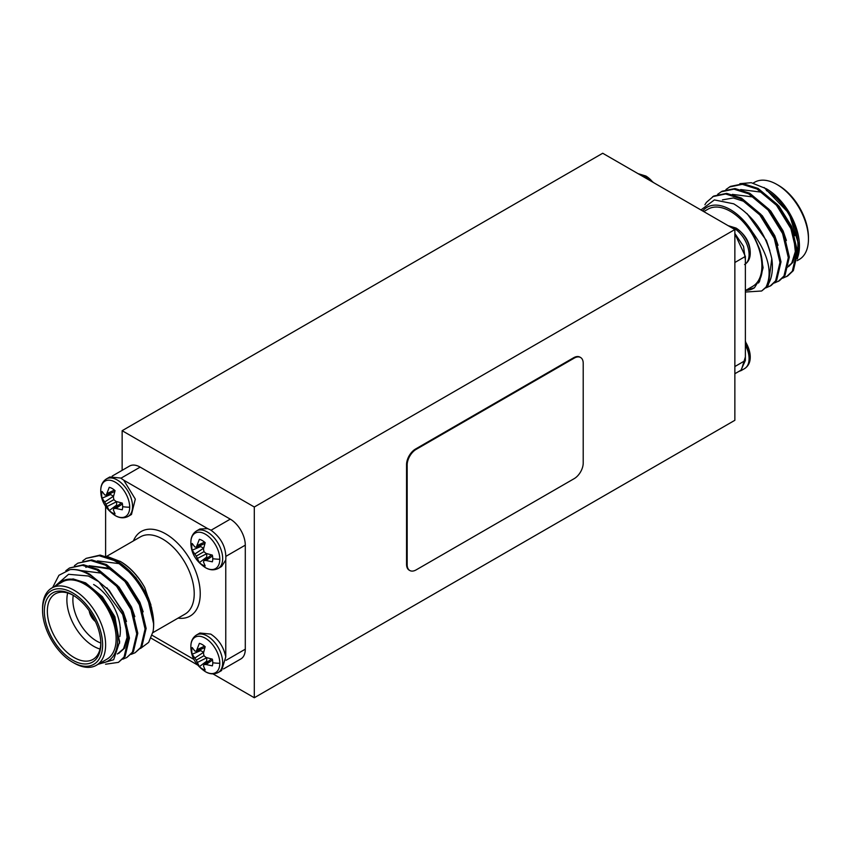 <?xml version="1.0" encoding="UTF-8"?>
<svg xmlns="http://www.w3.org/2000/svg" width="851" height="851" viewBox="0 0 851 851"><rect width="100%" height="100%" fill="white"/><g stroke="black" fill="none" stroke-linecap="round" stroke-linejoin="round"><path stroke-width="1.28" d="M219.803 559.235A20.467 11.818 60 0 1 205.102 567.447L205.102 567.447C195.741 561.032 190.996 552.82 190.858 542.789A20.467 11.818 60 0 1 190.858 542.789A20.467 11.818 60 0 1 190.858 542.523A20.467 11.818 60 0 1 205.336 534.173A20.467 11.818 60 0 1 219.803 559.235A29.168 16.839 -0 0 1 212.771 558.703A14.839 8.574 60 0 1 212.356 561.82L206.038 560.49L212.516 555.948M200.496 545.427A12.276 7.085 -120 0 0 200.687 546.565L192.188 550.172A14.839 8.574 60 0 1 191.783 546.587A14.839 8.574 60 0 1 192.188 543.47L194.805 546.938L196.294 547.246L199.368 539.321A14.839 8.574 60 0 1 202.272 540.523A14.839 8.574 60 0 1 205.176 542.672L203.485 549.001L203.963 551.671L206.038 553.416L212.356 555.118A14.839 8.574 60 0 1 212.771 558.703M219.803 663.28A20.467 11.818 60 0 1 205.102 671.492L205.102 671.492C195.741 665.078 190.996 656.866 190.858 646.834A20.467 11.818 60 0 1 190.858 646.569A20.467 11.818 60 0 1 205.336 638.218A20.467 11.818 60 0 1 219.803 663.28A29.168 16.839 -0 0 1 212.771 662.748A14.839 8.574 60 0 1 212.356 665.865L206.038 664.535L212.516 659.993M200.496 649.483A12.276 7.085 -120 0 0 200.687 650.611L192.188 654.217A14.839 8.574 60 0 1 191.783 650.632A14.839 8.574 60 0 1 192.188 647.515L194.805 650.983L196.294 651.292L199.368 643.367A14.839 8.574 60 0 1 202.272 644.569A14.839 8.574 60 0 1 205.176 646.717L203.485 653.047L203.963 655.717L206.038 657.461L212.356 659.163A14.839 8.574 60 0 1 212.771 662.748M129.692 507.207A20.467 11.818 60 0 1 114.991 515.429L114.991 515.429C105.63 509.015 100.886 500.792 100.758 490.772L100.758 490.772A20.467 11.818 60 0 1 100.758 490.506A20.467 11.818 60 0 1 115.225 482.145A20.467 11.818 60 0 1 129.692 507.207A29.168 16.839 -0 0 1 122.661 506.685A14.839 8.574 60 0 1 122.257 509.792L115.927 508.472L122.416 503.93M110.385 493.41A12.276 7.085 -120 0 0 110.587 494.548L102.077 498.154A14.839 8.574 60 0 1 101.673 494.559A14.839 8.574 60 0 1 102.077 491.452L104.705 494.91L106.194 495.229L109.268 487.304A14.839 8.574 60 0 1 112.162 488.506A14.839 8.574 60 0 1 115.066 490.655L113.374 496.973L113.853 499.643L115.927 501.399L122.257 503.09A14.839 8.574 60 0 1 122.661 506.685M745.38 341.028L750.242 357.048A20.467 11.818 -120 0 0 750.242 356.76L750.242 356.76A20.467 11.818 -120 0 0 745.38 341.719M750.242 252.981A20.467 11.818 -120 0 0 750.242 252.715L750.242 252.715A20.467 11.818 -120 0 0 736.009 228.057L728.148 225.675M652.781 182.157A20.467 11.818 -120 0 0 645.898 176.029L638.048 173.647M82.781 560.852L86.196 558.352L99.11 555.692L113.8 560.373C137.032 572.298 157.095 608.731 153.063 631.506A53.092 30.657 -120 0 0 153.68 624.049A53.092 30.657 -120 0 0 147.063 595.657L153.68 624.049M86.196 558.352L100.152 555.086L114.842 559.767C128.118 567.319 138.862 579.286 147.063 595.657M52.613 587.584L58.921 575.297L70.005 569.627A53.092 30.657 60 0 1 89.1 574.627A53.092 30.657 60 0 1 98.78 581.68L122.672 614.465L128.405 638.644L124.065 657.015L118.438 662.355L105.567 664.227M70.005 569.627C76.388 568.968 82.994 570.5 89.812 574.223L109.279 590.466L123.714 613.869L129.448 638.048L125.108 656.419L118.438 662.355M65.835 570.723L69.516 567.989L82.419 565.319L97.11 570.01L116.576 586.254L131.022 609.646L136.745 633.825L132.405 652.196L126.778 657.536L122.852 659.163M69.516 567.989L83.462 564.724L98.152 569.404L117.629 585.648L132.065 609.05L137.788 633.229L133.447 651.6L126.778 657.536M74.431 565.67L77.856 563.171L90.759 560.501L105.46 565.192L124.927 581.435L139.362 604.838L145.085 629.017L140.755 647.388L135.118 652.728L131.192 654.345M77.856 563.171L91.802 559.905L106.503 564.585L125.969 580.829L140.404 604.231L146.127 628.41L141.798 646.781L135.118 652.728M96.386 665.28L106.896 659.206A44.603 25.753 -120 0 0 113.736 623.464A44.603 25.753 -120 0 0 84.6 584.169A44.603 25.753 -120 0 0 62.304 581.956L51.783 588.03A44.603 25.753 60 0 1 74.09 590.232A44.603 25.753 60 0 1 103.226 629.538A44.603 25.753 60 0 1 96.386 665.28A44.603 25.753 60 0 1 74.09 663.067L72.59 662.206A42.476 24.519 -120 0 0 72.59 662.206A42.476 24.519 -120 0 0 102.62 644.856A42.476 24.519 -120 0 0 72.59 592.839A42.476 24.519 -120 0 0 42.55 610.178A42.476 24.519 -120 0 0 72.58 662.206L74.09 663.067M42.55 610.178L42.55 608.444A44.603 25.753 60 0 1 51.783 588.03M98.78 581.68L88.313 575.999L68.548 574.308L55.028 586.158M99.939 663.227A46.72 26.977 -120 0 0 117.608 638.112A46.72 26.977 -120 0 0 97.546 592.956L113.683 616.411L119.661 641.707L113.651 659.738L98.078 664.301M119.948 561.224C129.756 567.064 138.022 575.872 144.766 587.626A46.72 26.977 60 0 0 120.64 561.628L107.694 556.65M73.346 595.37A37.806 21.828 -120 0 0 55.187 593.913A37.806 21.828 -120 0 0 49.39 624.208A37.806 21.828 -120 0 0 74.09 657.515A37.806 21.828 -120 0 0 92.993 659.387A37.806 21.828 -120 0 0 100.812 642.93M93.61 584.509A37.806 21.828 60 0 1 120.342 630.814A37.806 21.828 60 0 1 119.821 636.591M100.035 649.047A37.806 21.828 60 0 1 93.61 646.249A37.806 21.828 60 0 1 67.665 592.977M73.26 595.317A33.561 19.371 -120 0 0 96.61 641.048A33.561 19.371 -120 0 0 100.801 643.037M72.59 594.923L72.59 594.923A39.923 23.051 60 0 1 100.822 643.824A39.923 23.051 60 0 1 72.59 660.121A39.923 23.051 60 0 1 44.348 611.22A39.923 23.051 60 0 1 72.59 594.923M199.921 528.982L196.517 530.95A21.658 12.51 60 0 1 207.357 532.024A21.658 12.51 60 0 1 222.675 558.554A21.658 12.51 60 0 1 218.186 568.468L221.59 566.511L225.77 559.99C226.526 547.895 221.526 537.917 210.761 530.056L207.665 528.631L199.932 528.992L198.357 530.205M225.77 656.961L225.77 656.898C223.643 646.877 218.643 639.282 210.75 634.101L199.921 633.027L196.517 634.995A21.658 12.51 60 0 1 207.357 636.069A21.658 12.51 60 0 1 222.675 662.599A21.658 12.51 60 0 1 218.186 672.513C213.941 674.588 209.58 674.247 205.102 671.492M128.076 516.451L131.48 514.483L135.309 499.111L123.735 480.177L120.651 478.039L109.822 476.964L106.418 478.932A21.658 12.51 60 0 1 117.247 479.996A21.658 12.51 60 0 1 132.565 506.536A21.658 12.51 60 0 1 128.076 516.451C123.842 518.525 119.48 518.185 114.991 515.429M766.07 287.808L771.038 285.585L776.665 280.245L781.005 261.874L775.272 237.695L760.837 214.292L741.37 198.049L726.68 193.358L713.766 196.028L706.426 202.357L704.894 204.74M769.995 286.181L775.623 280.841L779.963 262.47L774.229 238.291L759.794 214.899L740.327 198.645L725.637 193.964L712.723 196.624M782.75 278.171L787.718 275.947L793.355 270.607L797.685 252.236L791.962 228.057L777.527 204.655L758.06 188.411L743.359 183.731L730.456 186.39L725.988 189.496M786.675 276.554L792.313 271.214L796.642 252.843L790.919 228.664L776.484 205.261L757.018 189.018L742.317 184.327L729.413 186.997M774.41 282.989L779.378 280.766L785.005 275.426L789.345 257.055L783.622 232.876L769.176 209.474L749.71 193.23L735.019 188.55L722.116 191.209L717.648 194.315M778.335 281.373L783.962 276.022L788.303 257.662L782.58 233.482L768.134 210.08L748.667 193.837L733.977 189.145L721.074 191.815M797.142 260.704L799.217 259.502A44.603 25.753 -120 0 0 808.45 239.088L808.45 237.355A42.476 24.519 60 0 0 778.42 185.327A42.476 24.519 60 0 1 778.42 185.327L776.91 184.465A44.603 25.753 -120 0 0 754.614 182.252L753.22 183.061M797.398 258.97L799.44 246.024A46.72 26.977 60 0 0 766.4 188.794L751.252 182.688L739.891 183.678M799.44 246.588A46.72 26.977 60 0 1 797.547 257.672M799.44 247.162L789.1 213.431L764.092 187.465M703.777 211.601L708.053 209.133A44.603 25.753 60 0 1 730.36 211.346A44.603 25.753 60 0 1 759.496 250.641A44.603 25.753 60 0 1 752.656 286.383L745.38 290.585M758.401 283.032L759.454 281.628L763.102 267.682L759.517 249.013L752.284 231.876A46.72 26.977 -120 0 0 730.36 209.612A46.72 26.977 -120 0 0 702.671 210.963M700.947 209.963L714.372 199.921L733.7 203.814C753.518 215.952 766.219 234.238 771.793 258.672A53.092 30.657 60 0 1 765.794 287.585C772.995 273.001 768.485 254.428 752.284 231.876M745.699 290.404A46.72 26.977 -120 0 0 754.475 287.755L745.38 290.638M151.095 638.165L197.485 664.95M212.952 673.886L254.3 697.746L734.86 420.298L734.86 229.547L602.71 153.254L122.14 430.702L254.3 507.005L254.3 697.746M122.14 430.702L122.14 470.337M112.162 476.103L129.543 466.061A21.243 12.265 60 0 1 140.16 467.114L120.948 478.209M211.059 530.237L230.27 519.142L140.16 467.114M230.27 519.142A21.243 12.265 60 0 1 245.29 545.151L226.068 556.246M226.068 660.291L245.29 649.196L245.29 545.151M245.29 649.196A21.243 12.265 60 0 1 240.886 658.919L223.505 668.95M254.3 507.005L734.86 229.547M407.161 464.965L406.555 464.614L406.555 564.33L407.161 564.67A12.744 7.361 120 0 0 409.799 570.51A12.744 7.361 120 0 0 416.171 569.872L574.202 478.634A12.744 7.361 120 0 0 583.212 463.029L583.212 363.324A12.744 7.361 120 0 0 580.563 357.484A12.744 7.361 120 0 0 574.202 358.122L416.171 449.36A12.744 7.361 120 0 0 407.161 464.965L407.161 564.67M406.555 464.614A12.744 7.361 -60 0 1 415.565 449.009L416.171 449.36M574.202 358.122L573.595 357.771L415.565 449.009M573.595 357.771A12.744 7.361 -60 0 1 579.967 357.143A12.744 7.361 -60 0 1 580.265 357.324M409.501 570.319A12.744 7.361 -60 0 1 409.193 570.159A12.744 7.361 -60 0 1 406.555 564.33M734.86 233.78L745.37 256.428L745.38 356.909L741.178 370.568L738.838 371.43M734.86 233.472L743.529 246.364L745.38 259.991M745.37 356.909L745.37 360.484M734.86 366.547L745.37 360.473L740.966 370.206L734.86 373.727M788.59 266.576L792.834 262.363L796.44 249.683M794.728 235.674L791.441 226.068L778.984 206.102L762.23 192.262L740.668 189.55M786.388 240.482L783.101 230.887L770.644 210.92L753.89 197.081L732.328 194.368M778.048 245.301L774.75 235.706L762.305 215.739L745.54 201.9L733.328 197.964L722.446 199.889M769.857 250.705L766.411 240.525L747.008 213.558M745.38 292.042L761.645 290.999L765.794 287.585M761.645 290.999L768.325 285.064L771.793 258.672M754.475 287.755L760.688 277.511C763.421 269.629 763.028 260.129 759.517 249.013M787.015 267.501L787.547 267.182M788.622 266.416L791.792 262.959L795.323 251.63L793.685 236.27M808.45 239.088A44.603 25.753 -120 0 0 776.91 184.465L778.42 185.327M766.4 190.528A44.603 25.753 60 0 1 797.589 250.343M791.249 263.714A44.603 25.753 60 0 1 788.792 265.523M115.927 508.472L113.853 508.494L113.374 509.94L115.066 513.94A14.839 8.574 60 0 1 109.268 510.589L104.705 501.994L113.481 496.218L110.587 494.548M109.268 510.589L116.64 505.037L116.619 501.622M116.64 505.037A12.276 7.085 -120 0 0 117.523 505.771M106.194 495.229L114.789 491.506M107.247 493.442L114.428 490.091M113.853 508.494L121.374 502.909M107.247 506.409L116.64 501.686M106.194 504.069L113.853 499.643M104.705 501.994L102.077 498.154M218.186 672.513L221.59 670.556L225.77 656.898L225.77 559.99M203.634 652.334L200.687 650.611M206.038 664.535L203.963 664.567L203.485 666.014L205.176 670.014A14.839 8.574 60 0 1 199.368 666.663L206.74 661.099L206.729 657.695M206.74 661.099A12.276 7.085 -120 0 0 207.633 661.833M196.294 651.292L204.889 647.579M197.358 649.504L204.538 646.164M203.963 664.567L211.474 658.982M199.368 666.663L197.358 662.472L206.74 657.749M197.358 662.472L196.294 660.142L203.963 655.717M196.294 660.142L194.805 658.057L203.591 652.292M194.805 658.057L192.188 654.217M207.708 528.641L123.735 480.177M203.634 548.278L200.687 546.565M206.038 560.49L203.963 560.522L203.485 561.968L205.176 565.968A14.839 8.574 60 0 1 199.368 562.617L206.74 557.054L206.729 553.65M206.74 557.054A12.276 7.085 -120 0 0 207.633 557.788M196.294 547.246L204.889 543.534M197.358 545.459L204.538 542.119M203.963 560.522L211.474 554.926M199.368 562.617L197.358 558.426L206.74 553.703M197.358 558.426L196.294 556.097L203.963 551.671M196.294 556.097L194.805 554.012L203.591 548.246M194.805 554.012L192.188 550.172M125.448 622.081L127.076 637.431L123.544 648.77L117.395 654.004M85.855 567.394L88.068 566.319M89.493 565.83L109.63 569.042L122.576 578.808M56.049 585.562L62.091 581.116C68.399 577.808 75.899 578.606 84.6 583.488L97.546 592.956M140.532 648.451L148.67 642.388L153.063 631.506M144.766 587.626L151.701 608.231M62.091 581.116L73.143 578.935L85.643 582.882L102.397 596.732L114.853 616.688L119.629 643.133M106.939 587.839L123.193 611.88L126.491 621.475M128.203 635.484L124.586 648.164L118.778 653.313M119.289 653.004L117.491 653.77M80.771 570.542L102.333 573.255L119.087 587.094L131.543 607.061L134.83 616.656M89.121 565.724L110.673 568.436L127.427 582.275L139.883 602.242L143.17 611.848M97.461 560.905L119.012 563.617L135.777 577.457L148.223 597.423L150.967 605.04M89.206 610.752A10.616 6.127 -120 0 0 95.408 621.507M105.62 506.505L105.62 556.043M152.148 635.303L193.9 659.419M89.632 611.369A10.616 6.127 -120 0 0 95.089 620.836M196.517 530.95C192.73 533.417 190.847 537.268 190.858 542.502L190.858 542.502A29.168 16.839 -0 0 0 191.783 546.587M196.517 634.995C192.73 637.463 190.847 641.314 190.858 646.547A29.168 16.839 -0 0 0 191.783 650.632M106.418 478.932C102.631 481.4 100.737 485.251 100.758 490.484L100.758 490.484A29.168 16.839 -0 0 0 101.673 494.559M750.242 357.048C750.263 362.292 748.369 366.143 744.582 368.6A21.658 12.51 -120 0 0 749.071 358.686A21.658 12.51 -120 0 0 745.38 345.038M745.38 264.033A21.658 12.51 -120 0 0 749.071 254.64A21.658 12.51 -120 0 0 733.753 228.111A21.658 12.51 -120 0 0 729.201 226.281M648.196 179.508A21.658 12.51 -120 0 0 643.643 176.083A21.658 12.51 -120 0 0 639.101 174.264M152.829 632.687L184.986 614.124A44.603 25.753 -120 0 0 191.826 578.382A44.603 25.753 -120 0 0 162.69 539.077A44.603 25.753 -120 0 0 140.394 536.875L106.683 556.331M133.437 540.885A48.847 28.2 60 0 1 165.69 533.875A48.847 28.2 60 0 1 199.666 586.126A48.847 28.2 60 0 1 178.029 618.134M745.37 256.428L734.86 262.502M218.186 568.468C213.941 570.542 209.58 570.202 205.102 567.447M744.582 264.555C748.369 262.097 750.263 258.247 750.242 253.002L750.242 252.715C750.114 242.695 745.37 234.472 736.009 228.057M120.342 627.347L120.342 630.814M580.563 357.484L579.967 357.143M409.799 570.51L409.193 570.159M653.515 182.582L645.898 176.029M744.582 368.6L741.178 370.568"/></g></svg>
